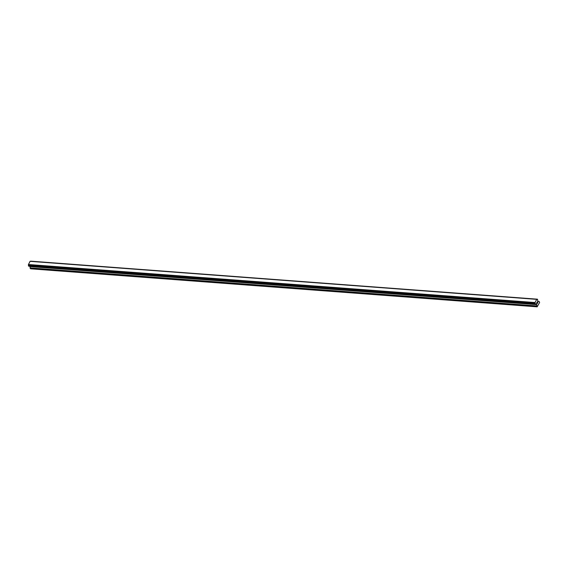 <?xml version="1.0" encoding="UTF-8"?>
<svg xmlns="http://www.w3.org/2000/svg" width="568" height="568" viewBox="0 0 568 568"><rect width="100%" height="100%" fill="white"/><g stroke="black" fill="none" stroke-linecap="round" stroke-linejoin="round"><path stroke-width="0.85" d="M536.611 303.106L536.859 302.63L536.611 303.106M537.065 303.731L537.314 303.255L537.065 303.731M537.065 303.844L537.342 303.305L537.065 303.844L536.547 303.12L536.824 302.581M537.143 302.396L537.321 301.786M537.505 302.261L537.541 302.808L537.498 302.261M537.541 302.808L537.804 302.304L537.541 302.808M537.505 302.985L537.832 302.346L537.505 302.985L537.364 301.878M538.173 301.544L539.139 301.459L539.6 302.481L537.15 306.826L536.59 304.633L29.983 266.612L30.544 268.806L537.15 306.826M538.159 301.544L537.74 300.735A0.639 0.383 -85.7 0 1 537.697 300.025L537.47 299.194L30.786 261.223M536.59 304.633L536.029 304.065A0.639 0.383 -85.7 0 0 535.596 304.114L535.042 303.355A0.639 0.383 -85.7 0 0 535.006 302.652L536.717 299.322A0.639 0.383 -85.7 0 0 537.15 299.265L537.47 299.194M29.763 266.25L29.983 266.612M28.613 266.136L535.219 304.157L28.613 266.136L28.435 265.341A0.639 0.383 -85.7 0 0 28.4 264.631L30.111 261.301L536.717 299.322M537.179 299.237L30.544 261.244A0.639 0.383 -85.7 0 1 30.459 261.33M30.8 261.202L537.406 299.222L30.864 261.173M30.047 261.33L536.654 299.35L30.054 261.33M535.013 302.538L28.407 264.518M535.013 302.559L28.407 264.539M535.006 302.652L28.4 264.631M536.029 304.065L535.674 304.036M537.15 299.265L30.544 261.244M535.042 303.355L28.435 265.341M535.049 303.525L28.443 265.504M535.07 303.568L28.464 265.554M535.077 303.731L28.471 265.71M535.063 303.788L28.457 265.767M535.084 303.965L28.478 265.945M536.554 304.526L29.948 266.506M536.625 305.932L30.019 267.911M536.703 306.202L30.097 268.181M537.214 299.229L30.608 261.209M535.276 304.185L28.67 266.165"/></g></svg>
